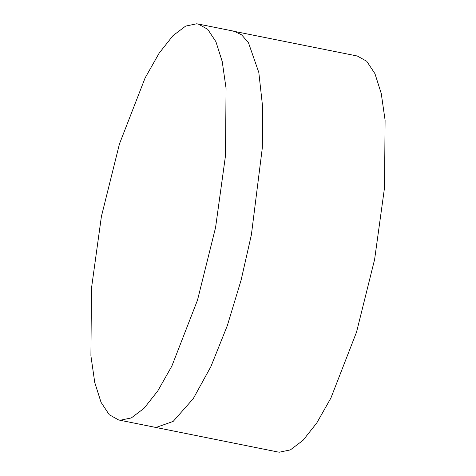 <?xml version="1.0" encoding="UTF-8"?>
<svg xmlns="http://www.w3.org/2000/svg" width="476" height="476" viewBox="0 0 476 476"><rect width="100%" height="100%" fill="white"/><g stroke="black" fill="none" stroke-linecap="round" stroke-linejoin="round"><path stroke-width="0.71" d="M232.478 31.005L357.321 56.019L366.746 61.279L374.951 73.673L381.246 93.498L385.09 120.178L384.525 187.669L374.6 259.515L356.542 332.087L330.891 398.055L316.808 422.914L303.039 440.318L290.372 449.897L279.347 452.2L277.716 451.956L118.679 419.981L109.254 414.721L101.049 402.327L94.754 382.502L90.91 355.822L91.475 288.331L101.4 216.485L119.458 143.913L145.109 77.945L159.192 53.086L172.961 35.682L185.628 26.103L196.653 23.8L198.284 24.044L207.715 29.304L215.914 41.698L222.215 61.523L226.052 88.209L225.493 155.694L215.569 227.54L197.51 300.112L171.86 366.08L157.77 390.939L144.008 408.343L131.34 417.922L120.315 420.225L118.679 419.981M156.14 427.43L154.51 427.186L156.14 427.43L173.157 421.421L193.238 398.686L173.157 421.421L156.14 427.43M234.115 31.243L241.63 34.831L248.478 42.775L258.819 72.501L262.603 106.689L262.33 147.727L251.393 234.739L241.1 280.126L227.332 325.614L210.886 366.609L193.238 398.686L210.886 366.609L227.332 325.614L241.1 280.126L251.393 234.739L262.33 147.727L262.603 106.689L258.819 72.501L248.478 42.775L241.63 34.831L234.115 31.243L198.284 24.044"/></g></svg>
